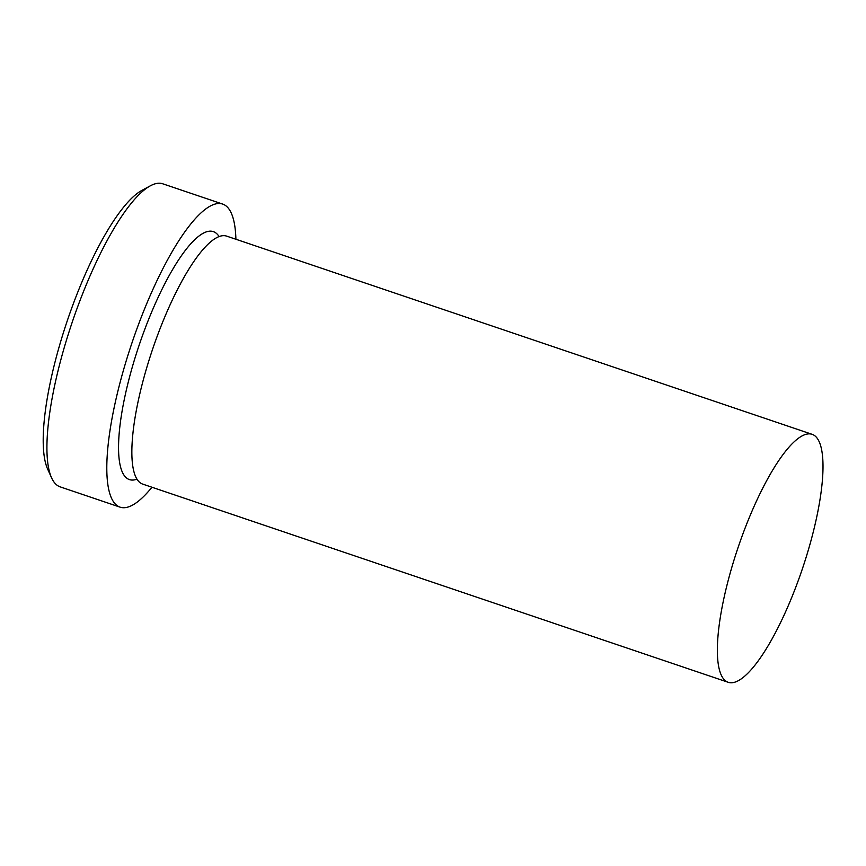 <?xml version="1.0" encoding="UTF-8"?>
<svg xmlns="http://www.w3.org/2000/svg" width="866" height="866" viewBox="0 0 866 866"><rect width="100%" height="100%" fill="white"/><g stroke="black" fill="none" stroke-linecap="round" stroke-linejoin="round"><path stroke-width="1.3" d="M222.67 204.073L162.786 183.809A159.983 41.406 108.7 0 0 158.868 183.224A159.983 41.406 108.7 0 0 150.403 185.789A159.983 41.406 108.7 0 0 72.268 322.065A159.983 41.406 108.7 0 0 51.559 477.783A159.983 41.406 108.7 0 0 60.198 486.876L120.071 507.151A159.983 41.406 -71.3 0 1 129.781 349.485A159.983 41.406 -71.3 0 1 218.752 203.499A159.983 41.406 -71.3 0 1 222.67 204.073A159.983 41.406 -71.3 0 1 235.898 239.265M728.209 682.3L142.706 484.105A130.896 33.882 -71.3 0 1 150.652 355.103A130.896 33.882 -71.3 0 1 223.45 235.66A130.896 33.882 -71.3 0 1 226.654 236.126L812.156 434.331A130.896 33.882 -71.3 0 1 804.211 563.322A130.896 33.882 -71.3 0 1 731.413 682.776A130.896 33.882 -71.3 0 1 728.209 682.3A130.896 33.882 -71.3 0 1 736.154 553.309A130.896 33.882 -71.3 0 1 808.941 433.855A130.896 33.882 -71.3 0 1 812.156 434.331M151.951 487.233A159.983 41.406 -71.3 0 1 123.99 507.725A159.983 41.406 -71.3 0 1 120.071 507.151M51.559 477.783L47.63 469.058A152.708 39.522 -71.3 0 1 67.396 320.42A152.708 39.522 -71.3 0 1 141.981 190.336L150.403 185.789M136.969 479.158A130.896 33.882 -71.3 0 1 132.606 480.067A130.896 33.882 -71.3 0 1 135.475 356.467A130.896 33.882 -71.3 0 1 210.135 231.157A130.896 33.882 -71.3 0 1 219.087 236.57"/></g></svg>
